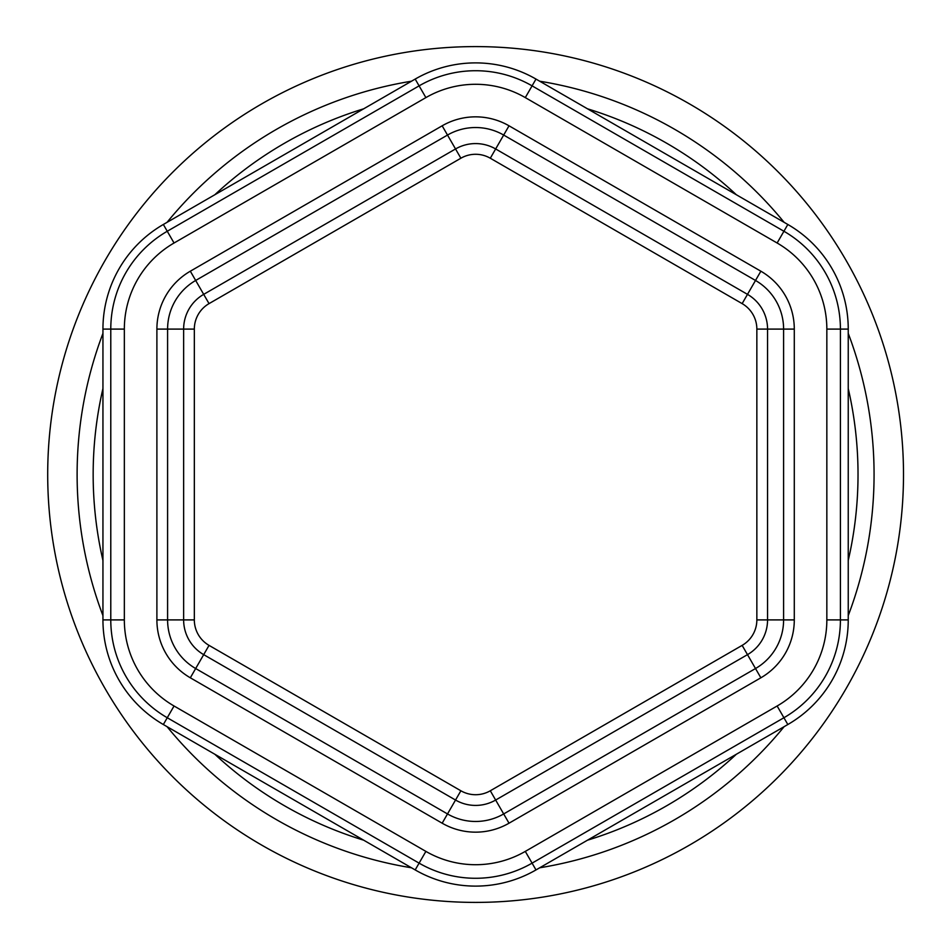 <?xml version="1.0" encoding="UTF-8"?>
<svg xmlns="http://www.w3.org/2000/svg" width="949" height="949" viewBox="0 0 949 949"><rect width="100%" height="100%" fill="white"/><g stroke="black" fill="none" stroke-linecap="round" stroke-linejoin="round"><path stroke-width="1.42" d="M209.041 303.621L460.882 158.222A29.419 29.419 0 0 1 490.301 158.222L742.142 303.621A29.419 29.419 0 0 1 756.851 329.101L756.851 619.899A29.419 29.419 0 0 1 742.142 645.379L490.301 790.778A29.419 29.419 0 0 1 460.882 790.778L209.041 645.379A29.419 29.419 0 0 1 194.331 619.899L194.331 329.101A29.419 29.419 0 0 1 209.041 303.621L203.691 294.356A40.119 40.119 0 0 0 183.632 329.101L183.632 619.899A40.119 40.119 0 0 0 203.691 654.644L455.532 800.043A40.119 40.119 0 0 0 495.651 800.043L747.492 654.644A40.119 40.119 0 0 0 767.551 619.899L767.551 329.101A40.119 40.119 0 0 0 747.492 294.356L495.651 148.957A40.119 40.119 0 0 0 455.532 148.957L203.691 294.356L195.672 280.465L447.513 135.055A56.157 56.157 0 0 1 503.67 135.055L755.511 280.465A56.157 56.157 0 0 1 783.601 329.101L783.601 619.899A56.157 56.157 0 0 1 755.511 668.535L503.67 813.945A56.157 56.157 0 0 1 447.513 813.945L195.672 668.535A56.157 56.157 0 0 1 167.593 619.899L167.593 329.101A56.157 56.157 0 0 1 195.672 280.465L190.322 271.2A66.857 66.857 0 0 0 156.893 329.101L156.893 619.899A66.857 66.857 0 0 0 190.322 677.8L442.163 823.198A66.857 66.857 0 0 0 509.02 823.198L760.861 677.8A66.857 66.857 0 0 0 794.289 619.899L794.289 329.101A66.857 66.857 0 0 0 760.861 271.2L509.02 125.802A66.857 66.857 0 0 0 442.163 125.802L190.322 271.2M124.343 619.899A99.408 99.408 0 0 0 174.047 705.997L425.887 851.395A99.408 99.408 0 0 0 525.295 851.395L777.136 705.997A99.408 99.408 0 0 0 826.84 619.899L826.84 329.101A99.408 99.408 0 0 0 777.136 243.003L525.295 97.605A99.408 99.408 0 0 0 425.887 97.605L174.047 243.003A99.408 99.408 0 0 0 124.343 329.101L124.343 619.899L102.943 619.899A120.808 120.808 0 0 0 163.347 724.526L415.188 869.925A120.808 120.808 0 0 0 535.995 869.925L787.836 724.526A120.808 120.808 0 0 0 848.24 619.899L848.24 329.101A120.808 120.808 0 0 0 787.836 224.474L535.995 79.075A120.808 120.808 0 0 0 415.188 79.075L163.347 224.474A120.808 120.808 0 0 0 102.943 329.101L102.943 619.899A120.808 120.808 0 0 0 163.347 724.526L167.261 717.741L419.102 863.139L415.188 869.925A120.808 120.808 0 0 0 535.995 869.925L532.081 863.139L783.921 717.741L787.836 724.526A120.808 120.808 0 0 0 848.24 619.899L840.411 619.899L840.411 329.101L848.24 329.101A120.808 120.808 0 0 0 787.836 224.474L783.921 231.259L532.081 85.861L535.995 79.075A120.808 120.808 0 0 0 415.188 79.075L419.102 85.861L167.261 231.259L163.347 224.474A120.808 120.808 0 0 0 102.943 329.101L110.784 329.101L110.784 619.899A112.967 112.967 0 0 0 167.261 717.741L174.047 705.997M102.943 560.456A382.435 382.435 0 0 1 102.943 388.544M214.83 194.759A382.435 382.435 0 0 1 363.704 108.803M587.478 108.803A382.435 382.435 0 0 1 736.353 194.759M848.24 388.544A382.435 382.435 0 0 1 848.24 560.456M736.353 754.241A382.435 382.435 0 0 1 587.478 840.197M363.704 840.197A382.435 382.435 0 0 1 214.83 754.241M102.943 333.372A398.473 398.473 0 0 0 102.943 615.628M167.048 726.661A398.473 398.473 0 0 0 411.486 867.789M539.696 867.789A398.473 398.473 0 0 0 784.135 726.661M848.24 615.628A398.473 398.473 0 0 0 848.24 333.372M784.135 222.339A398.473 398.473 0 0 0 539.696 81.211M411.486 81.211A398.473 398.473 0 0 0 167.048 222.339M47.699 474.5A427.892 427.892 0 0 0 689.543 845.073A427.892 427.892 0 0 0 689.543 103.927A427.892 427.892 0 0 0 47.699 474.5M460.882 158.222L442.163 125.802M156.893 329.101L194.331 329.101M156.893 619.899L194.331 619.899M190.322 677.8L209.041 645.379M442.163 823.198L460.882 790.778M509.02 823.198L490.301 790.778M760.861 677.8L742.142 645.379M794.289 619.899L756.851 619.899M794.289 329.101L756.851 329.101M760.861 271.2L742.142 303.621M509.02 125.802L490.301 158.222M124.343 329.101L110.784 329.101A112.967 112.967 0 0 1 167.261 231.259L174.047 243.003M425.887 97.605L419.102 85.861A112.967 112.967 0 0 1 532.081 85.861L525.295 97.605M777.136 243.003L783.921 231.259A112.967 112.967 0 0 1 840.411 329.101L826.84 329.101M826.84 619.899L840.411 619.899A112.967 112.967 0 0 1 783.921 717.741L777.136 705.997M525.295 851.395L532.081 863.139A112.967 112.967 0 0 1 419.102 863.139L425.887 851.395"/></g></svg>

